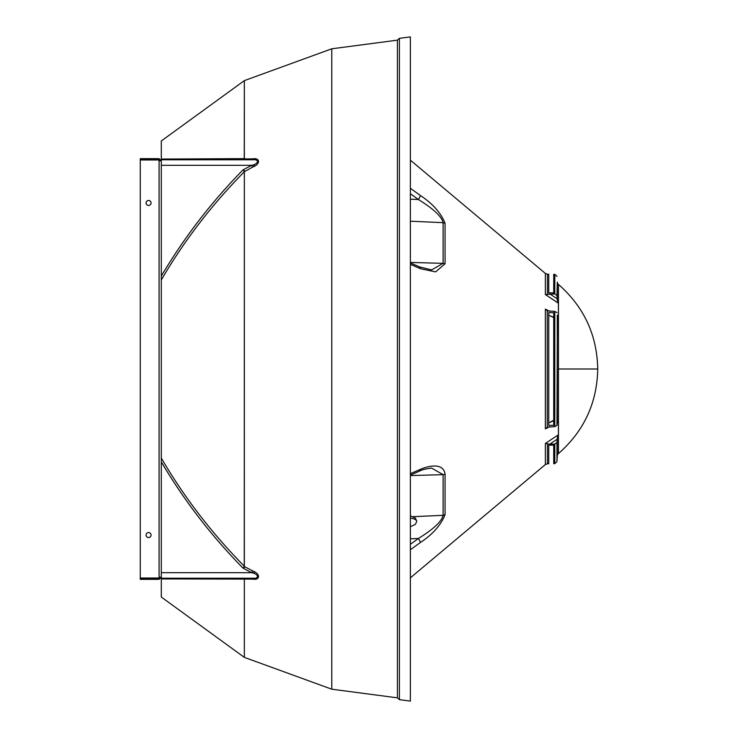 <?xml version="1.0" encoding="UTF-8"?>
<svg xmlns="http://www.w3.org/2000/svg" width="738" height="738" viewBox="0 0 738 738"><rect width="100%" height="100%" fill="white"/><g stroke="black" fill="none" stroke-linecap="round" stroke-linejoin="round"><path stroke-width="1.11" d="M148.569 532.559A2.491 2.491 0 0 0 146.078 535.05A2.491 2.491 0 0 0 148.569 537.541A2.491 2.491 0 0 0 151.059 535.05A2.491 2.491 0 0 0 148.569 532.559M148.569 200.459A2.491 2.491 0 0 0 146.078 202.95A2.491 2.491 0 0 0 148.569 205.441A2.491 2.491 0 0 0 151.059 202.95A2.491 2.491 0 0 0 148.569 200.459M159.085 579.33L159.085 578.223L140.266 578.223L140.266 579.33L159.085 579.33L161.299 577.116L159.085 578.029L140.266 578.029L140.266 159.971L159.085 159.971L161.299 160.884L159.085 158.67L159.085 159.777L140.266 159.777L140.266 158.67L159.085 158.67M159.085 578.223L160.192 577.116M160.192 160.884L159.085 159.777M558.445 284.416L558.445 453.584C583.97 431.167 597.07 402.966 597.734 369C597.07 335.034 583.97 306.833 558.445 284.416A3.321 3.321 0 0 1 557.273 282.045L556.978 295.569L557.273 300.209L558.408 303.207L545.373 294.536L554.801 293.909L556.978 295.569M558.445 453.584A3.321 3.321 0 0 0 557.273 455.955L557.273 437.791L557.19 439.211L549.755 444.165L554.801 444.091L556.978 442.431L557.19 439.211M410.374 473.658L420.559 469.257C430.153 465.244 443.529 463.077 445.069 474.211L445.069 514.7C440.927 525.087 432.754 534.312 420.559 542.384L410.374 549.718M549.755 444.165L545.373 443.464L558.408 434.793L558.408 422.219L557.19 422.837M549.69 426.675L545.373 428.879L547.448 427.127L554.801 426.619L556.978 425.346L557.365 422.053M553.731 317.312L548.749 315.2M553.103 317.423L553.731 317.423M553.103 317.312L548.749 315.135M553.731 420.688L548.749 422.865L553.731 420.254M554.801 426.619L554.801 311.381L547.448 310.873L545.373 309.121L549.69 311.325M557.19 315.163L558.408 315.781L558.408 303.207M410.374 188.282L420.559 195.616C432.754 203.688 440.927 212.913 445.069 223.3L445.069 263.789L435.623 271.879L420.559 268.743L410.374 264.342M445.069 474.211L443.114 474.663L431.619 468.095C425.706 468.833 421.749 469.811 419.747 471.029L420.559 469.257M410.374 544.266L418.428 538.472L420.559 542.384M410.374 538.841L418.428 538.472C428.944 531.904 441.278 523.177 443.114 515.327L445.069 514.7M445.069 223.3L443.114 222.673C441.269 214.813 428.953 206.096 418.428 199.528L420.559 195.616M410.374 262.922L419.747 266.971L420.559 268.743M419.747 266.971L431.638 269.905L443.114 263.337L445.069 263.789M558.408 434.793L557.273 437.791M558.408 315.781L557.273 315.818L557.273 422.182L558.408 422.219M557.365 315.947L556.978 425.346M554.801 311.381L556.978 312.654M547.264 427.219L547.264 310.781M554.801 293.909L554.801 274.351L553.731 274.333L553.731 292.894L548.749 292.829L548.749 274.241L547.448 274.222L547.448 294.139M553.731 312.691L553.731 425.309L548.749 425.365L548.749 312.635L553.731 312.691M547.448 443.861L547.448 463.778L548.749 463.759L548.749 445.171L553.731 445.106L553.731 463.667L554.801 463.649L554.801 444.091M553.731 420.577L553.103 420.577M244.343 171.742L244.269 566.498L252.617 570.889C260.459 573.564 260.477 580.566 252.617 579.118L161.299 578.933L161.299 140.958L244.343 80.627L331.777 48.8L397.422 40.156L399.396 38.348L410.374 36.9L410.374 701.1L410.374 36.9L399.396 38.348L410.374 36.9L399.396 38.348L399.396 699.652L399.396 369L399.396 699.652L410.374 701.1L399.396 699.652L399.396 38.348L397.422 40.156L399.396 38.348L397.422 40.156L397.422 697.844L397.422 369L397.422 697.844L399.396 699.652L410.374 701.1L399.396 699.652L397.422 697.844L397.422 40.156L331.777 48.8L397.422 40.156L331.777 48.8L331.777 689.2L331.777 369L331.777 689.2L397.422 697.844L399.396 699.652L397.422 697.844L331.777 689.2L331.777 48.8L244.343 80.627L331.777 48.8L244.343 80.627L244.343 159.777L244.343 80.627L244.269 158.901L252.617 158.882C260.459 157.434 260.477 164.426 252.617 167.111L244.343 171.742C211.824 204.712 184.149 240.773 161.299 279.933L161.299 140.958L244.343 80.627L244.343 159.777M161.299 578.933L161.299 140.958L244.343 80.627L161.299 140.958L161.299 159.777L251.667 159.777A2.768 1.291 90 0 0 252.617 158.882M252.617 570.889L251.667 572.688C259.333 574.229 259.315 579.376 251.667 578.223L161.299 578.223L254.296 578.223L161.299 578.223L161.299 597.042L244.343 657.374L244.343 579.358M254.296 578.223L161.299 578.223L161.299 597.042L244.343 657.374L331.777 689.2L397.422 697.844L331.777 689.2L244.343 657.374L244.343 578.223M161.299 458.067C184.113 497.191 211.797 533.251 244.343 566.258M244.269 566.498L243.023 568.122C211.437 535.972 184.196 500.576 161.299 461.923M243.023 578.223L244.269 579.099M251.667 578.223A2.768 1.291 -90 0 1 252.617 579.118M243.023 568.122L251.667 572.688L161.299 572.688L254.296 572.688L161.299 572.688L161.299 578.223L161.299 279.933M161.299 159.067L244.343 158.642M161.299 276.077C184.196 237.424 211.437 202.028 243.023 169.878L251.667 165.312C259.315 163.781 259.333 158.633 251.667 159.777M243.023 169.878L244.269 171.502M254.296 572.688L161.299 572.688L161.299 165.312L251.667 165.312L252.617 167.111M244.269 158.901L243.023 159.777M244.343 567.457L244.343 170.543M254.296 165.312L161.299 165.312L254.296 165.312L161.299 165.312L161.299 159.777L254.296 159.777M159.085 159.971L159.085 578.029M410.374 518.011A14.944 3.958 0 0 1 416.739 521.249L415.439 518.168L410.374 515.742M597.734 369L558.445 369M557.273 300.209L557.273 282.045M545.373 428.879L545.373 309.121M547.448 463.778L545.373 464.553L545.373 443.464M545.373 294.536L545.373 273.447L410.374 160.164M410.374 475.558L443.114 474.663L443.114 515.327L413.197 516.665M410.374 199.159L418.428 199.528L410.374 193.734M410.374 221.206L443.114 222.673L443.114 263.337L410.374 262.442M549.755 293.835L557.19 298.789M556.978 442.431L556.978 461.554L554.801 463.649M410.374 526.757L415.439 524.331L416.739 521.249M545.373 464.553L410.374 577.836M419.747 471.029L410.374 475.078M547.448 274.222L545.373 273.447M557.273 455.955L556.978 461.554M556.978 276.446L554.801 274.351M244.343 657.374L331.777 689.2L244.343 657.374L161.299 597.042L244.343 657.374"/></g></svg>
